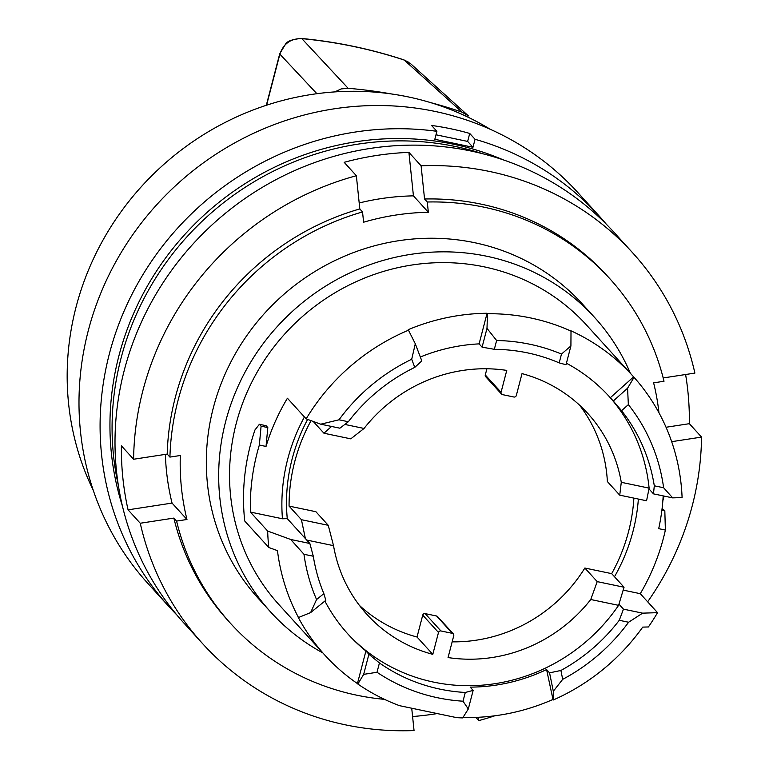 <?xml version="1.0" encoding="UTF-8"?>
<svg xmlns="http://www.w3.org/2000/svg" width="769" height="769" viewBox="0 0 769 769"><rect width="100%" height="100%" fill="white"/><g stroke="black" fill="none" stroke-linecap="round" stroke-linejoin="round"><path stroke-width="1.15" d="M594.648 317.501L582.287 303.899A218.925 207.851 137.7 0 0 474.608 242.696A218.925 207.851 137.7 0 0 238.736 347.963A218.925 207.851 137.7 0 0 258.317 598.436L270.669 612.028A218.925 207.851 -42.3 0 1 225.682 421.431A218.925 207.851 -42.3 0 1 486.96 256.288A218.925 207.851 -42.3 0 1 594.648 317.501A218.925 207.851 -42.3 0 1 630.388 373.311M658.966 412.79A245.657 233.228 137.7 0 0 653.621 382.847L664.012 381.251A256.25 243.292 137.7 0 0 609.904 278.791A256.25 243.292 137.7 0 0 427.276 202.007L428.352 212.273A245.657 233.228 137.7 0 0 363.602 222.212L362.535 211.936A256.25 243.292 137.7 0 0 169.93 457.094L180.321 455.498A245.657 233.228 137.7 0 0 186.973 519.488L176.582 521.084A256.25 243.292 137.7 0 0 230.69 623.544A256.25 243.292 137.7 0 0 384.51 699.357M662.859 500.744A256.25 243.292 137.7 0 0 664.012 496.063M663.195 377.954L694.888 373.09A290.547 275.86 137.7 0 0 632.56 252.722A290.547 275.86 137.7 0 0 421.095 165.787L424.555 198.998L427.276 202.007M685.602 374.522A290.547 275.86 -42.3 0 1 689.36 423.681L701.549 437.09L671.664 441.675M475.848 717.381L478.789 720.611A290.547 275.86 137.7 0 0 494.775 715.795M647.652 601.8A290.547 275.86 137.7 0 0 701.549 437.09M436.196 713.738A290.547 275.86 -42.3 0 1 412.588 716.525M165.383 454.373A245.657 233.228 137.7 0 0 172.054 503.08L128.067 509.837L140.256 523.247A290.547 275.86 137.7 0 0 202.583 643.615A290.547 275.86 137.7 0 0 414.049 730.55L411.751 708.509M128.067 509.837A290.547 275.86 -42.3 0 1 121.415 445.847L133.604 459.247L167.2 454.094L169.93 457.094M421.095 165.787L408.906 152.377A290.547 275.86 -42.3 0 0 376.349 155.511A290.547 275.86 -42.3 0 0 344.166 162.317L356.355 175.726A290.547 275.86 137.7 0 0 133.604 459.247M632.56 252.722L613.979 232.286A290.547 275.86 137.7 0 0 369.956 148.475A290.547 275.86 137.7 0 0 135.065 337.091A290.547 275.86 137.7 0 0 184.002 623.178L202.583 643.615M609.904 278.791L607.174 275.792A256.25 243.292 137.7 0 0 424.555 198.998M172.054 503.08L186.973 519.488M176.582 521.084L173.852 518.085L140.256 523.247M173.852 518.085A256.25 243.292 137.7 0 0 227.97 620.545L230.69 623.544M478.443 717.275L478.789 720.611M689.36 423.681L666.05 427.256M408.906 152.377L413.434 195.864L428.352 212.273M413.434 195.864A245.657 233.228 137.7 0 0 359.19 202.978M362.535 211.936L359.815 208.937L356.355 175.726M359.815 208.937A256.25 243.292 137.7 0 0 167.2 454.094M483.057 153.838A280.464 266.276 137.7 0 0 114.889 466.543A280.464 266.276 137.7 0 0 118.349 485.402M322.836 652.91A218.925 207.851 -42.3 0 1 270.669 612.028M503.137 159.817A280.464 266.276 137.7 0 0 204.958 214.301A280.464 266.276 137.7 0 0 122.396 505.954M468.427 115.898L410.8 63.865L404.215 60.059A495.611 470.541 137.7 0 0 301.833 38.623L348.126 88.291L341.186 88.925L334.775 91.905M468.427 115.908L462.025 112.139A968029.456 286332.142 -73.1 0 0 404.215 60.059A8.075 2.23 108.2 0 0 403.965 59.905C370.783 48.985 336.63 41.834 301.496 38.45A8.075 1.923 -84.5 0 1 301.823 38.613C290.826 38.44 283.501 43.622 279.878 54.166A8.075 1.432 -165.4 0 1 279.733 53.772L266.314 105.305M462.025 112.139A501.484 476.117 137.7 0 0 430.265 102.517M391.959 94.039A501.484 476.117 137.7 0 0 348.126 88.291M606.347 224.24A290.547 275.86 137.7 0 0 599.061 215.878A290.547 275.86 137.7 0 0 475.05 139.295L472.973 147.273L434.821 139.295L436.898 131.316L431.572 125.453A290.547 275.86 -42.3 0 1 469.724 133.441L467.639 141.419L435.985 134.786M472.973 147.273L467.639 141.419M475.05 139.295L469.724 133.441M490.276 129.298A278.445 264.363 137.7 0 0 161.49 166.488A278.445 264.363 137.7 0 0 93.241 490.257M599.061 215.878L577.961 192.673A290.547 275.86 137.7 0 0 177.418 184.002A290.547 275.86 137.7 0 0 147.994 583.565L169.093 606.77A290.547 275.86 137.7 0 0 176.716 614.816M436.898 131.316A290.547 275.86 137.7 0 0 138.026 283.021A290.547 275.86 137.7 0 0 169.093 606.77M501.061 392.296A2.019 1.913 137.7 0 0 501.475 394.055L485.7 376.714A2.019 1.913 -42.3 0 1 485.287 374.955L501.061 392.296L506.761 370.408A149.311 141.756 137.7 0 0 364.054 428.458L350.779 438.849L323.951 433.235L313.252 421.46M485.287 374.955L486.902 368.774M501.475 394.055A2.019 1.913 137.7 0 0 502.465 394.622L513.913 397.015A2.019 1.913 137.7 0 0 516.316 395.497L522.016 373.609A149.311 141.756 137.7 0 1 587.881 413.549A149.311 141.756 137.7 0 1 621.285 482.307L619.737 495.159L607.375 481.567A149.311 141.756 -42.3 0 0 579.624 405.215M328.257 525.314L301.429 519.7L289.077 506.098L315.896 511.712L328.257 525.314L333.525 545.663A149.311 141.756 137.7 0 0 366.928 614.421A149.311 141.756 137.7 0 0 432.793 654.361L417.029 637.02A149.311 141.756 -42.3 0 1 359.421 605.405M417.029 637.02L422.729 615.133A2.019 1.913 -42.3 0 1 425.132 613.614L436.581 616.007A2.019 1.913 -42.3 0 1 437.571 616.565L453.345 633.916A2.019 1.913 137.7 0 0 452.345 633.348L440.906 630.955A2.019 1.913 137.7 0 0 438.493 632.474L432.793 654.361M597.215 581.624L584.853 568.031L611.682 573.645L624.044 587.237L597.215 581.624L590.755 599.512A149.311 141.756 137.7 0 1 448.058 657.562L453.758 635.675A2.019 1.913 137.7 0 0 453.345 633.916M584.853 568.031A149.311 141.756 -42.3 0 1 452.143 641.855M619.737 495.159L646.566 500.773L649.123 488.132L621.285 482.307M649.123 488.132A176.553 167.623 137.7 0 0 608.683 395.929M344.733 424.411L364.054 428.458M331.554 426.459L323.951 433.235M633.887 498.12A176.553 167.623 -42.3 0 1 611.682 573.645M289.077 506.098A176.553 167.623 -42.3 0 1 311.041 420.653M333.525 545.663L306.735 540.049M301.429 519.7L305.38 538.569L287.27 518.642L282.463 518.777L250.415 512.067L267.67 531.052A214.887 204.016 -42.3 0 0 268.814 547.499L244.734 521.017A214.887 204.016 -42.3 0 1 254.962 429.948L259.384 424.286L266.103 425.699L267.814 427.574L261.085 426.161L259.384 424.286M347.415 633.445A176.553 167.623 137.7 0 0 618.593 605.347L590.755 599.512M624.044 587.237L618.593 605.347M562.697 679.335L553.315 691.264L553.113 700.059L546.586 669.559L549.566 672.846L560.899 670.472L562.697 679.335A185.627 176.245 137.7 0 0 628.59 622.246L642.624 613.153L623.457 609.144L619.266 620.295L628.59 622.246M549.566 672.846L553.315 691.264M560.899 670.472A176.553 167.623 137.7 0 0 619.266 620.295M623.284 590.131L640.279 593.687L657.543 612.672A214.887 204.016 -42.3 0 1 648.392 626.966L642.721 627.11A207.822 197.316 -42.3 0 1 553.113 700.059M640.279 593.687A214.887 204.016 137.7 0 0 665.377 530.052L664.82 510.693L662.09 508.597M623.457 609.144L618.978 604.223M657.543 612.672L642.624 613.153M614.498 576.74A182.599 173.371 137.7 0 0 638.366 499.062M672.654 497.87L663.618 487.748L654.294 485.797L653.487 493.861L672.654 497.87L682.093 497.572A207.822 197.316 -42.3 0 0 634.041 377.339L633.608 376.868A207.822 197.316 137.7 0 0 632.464 375.589A207.822 197.316 137.7 0 0 571.011 330.833L570.915 345.935L561.485 354.076L559.188 362.881L566.022 364.737L570.915 345.935M663.618 487.748A185.627 176.245 137.7 0 0 628.35 404.619L627.571 388.22L613.278 400.995L621.573 410.684L628.35 404.619M654.294 485.797A176.553 167.623 137.7 0 0 621.573 410.684M559.188 362.881A176.553 167.623 137.7 0 0 494.332 349.309L482.086 347.165L479.106 343.878A176.553 167.623 -42.3 0 0 420.326 357.008M561.485 354.076A185.627 176.245 137.7 0 0 496.62 340.504L494.332 349.309M571.444 331.304A207.822 197.316 -42.3 0 0 487.508 313.733L486.988 328.363L496.62 340.504M486.988 328.363L482.086 347.165M415.298 343.781L421.806 360.911L414.779 367.38L411.703 359.258L415.298 343.781L408.214 329.68A207.822 197.316 -42.3 0 1 487.075 313.262L479.106 343.878M411.703 359.258A185.627 176.245 137.7 0 0 339.014 419.787L320.721 424.19L339.888 428.198L348.338 421.739L339.014 419.787M414.779 367.38A176.553 167.623 137.7 0 0 348.338 421.739M613.278 400.995L610.298 397.717A176.553 167.623 137.7 0 0 609.317 396.631A176.553 167.623 137.7 0 0 566.417 363.208M653.487 493.861L649.007 488.94M307.629 419.403A176.553 167.623 137.7 0 0 287.27 518.642M304.428 416.952A182.599 173.371 137.7 0 0 282.463 518.777M261.085 426.161L259.345 445.04A214.887 204.016 137.7 0 0 250.415 512.067M290.692 539.473L303.976 554.286L313.3 556.237L309.859 543.491L290.692 539.473L267.67 531.052M309.859 543.491L305.38 538.569M313.3 556.237A176.553 167.623 137.7 0 0 323.864 593.639L316.559 599.541L310.618 612.595L325.816 600.31L323.864 593.639M303.976 554.286A185.627 176.245 137.7 0 0 316.559 599.541M379.434 662.955L368.899 654.275L363.67 674.365L377.012 672.269L379.434 662.955A176.553 167.623 137.7 0 0 465.293 692.465L473.146 690.389L470.167 687.111A176.553 167.623 137.7 0 0 546.586 669.559M368.899 654.275L365.919 650.987A176.553 167.623 137.7 0 1 348.049 634.156A176.553 167.623 137.7 0 1 324.883 601.06M363.67 674.365L357.854 684.045A207.822 197.316 -42.3 0 0 399.496 705.663L456.728 717.65A207.822 197.316 -42.3 0 0 462.688 717.91L468.302 708.999L463.015 701.203L465.293 692.465M468.302 708.999L473.146 690.389M377.012 672.269A185.627 176.245 137.7 0 0 463.015 701.203M462.976 717.458A207.822 197.316 137.7 0 0 552.68 699.588M664.82 510.693L661.907 510.078M663.186 495.89A207.822 197.316 137.7 0 1 658.697 528.649L665.377 530.052M627.571 388.22L634.041 377.339M610.298 397.717L633.608 376.868M408.637 330.151A207.822 197.316 -42.3 0 0 306.158 418.865L320.721 424.19M306.158 418.865L287.414 398.236A207.822 197.316 137.7 0 0 266.026 446.443L267.814 427.574M259.345 445.04L266.026 446.443M268.814 547.499L277.465 550.642A207.822 197.316 -42.3 0 0 298.497 617.517L310.618 612.595M298.497 617.517L298.074 617.046A207.822 197.316 137.7 0 0 324.912 655.188A207.822 197.316 137.7 0 0 357.431 683.574L365.919 650.987M324.912 655.188L278.887 604.559A207.822 197.316 -42.3 0 1 299.929 318.77A207.822 197.316 -42.3 0 1 586.43 324.96L632.464 375.589M316.895 93.712L279.878 54.166L266.574 105.218M422.729 615.133L438.493 632.474M425.132 613.614L440.906 630.955M436.581 616.007L452.345 633.348M403.965 59.905L408.973 62.424M301.496 38.45C292.778 39.219 287.51 41.026 285.693 43.862L279.733 53.772"/></g></svg>
